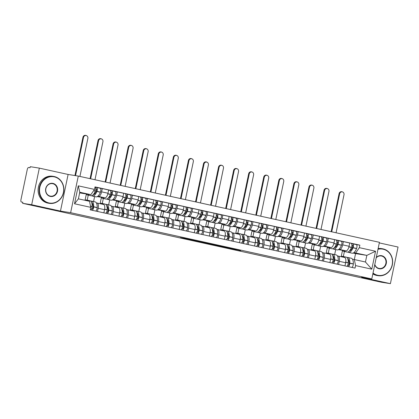 <?xml version="1.0" encoding="UTF-8"?>
<svg xmlns="http://www.w3.org/2000/svg" width="419" height="419" viewBox="0 0 419 419"><rect width="100%" height="100%" fill="white"/><g stroke="black" fill="none" stroke-linecap="round" stroke-linejoin="round"><path stroke-width="0.63" d="M200.298 241.548L188.477 238.956L180.322 237.667L191.97 240.228L189.388 239.511L200.298 241.548M240.616 250.593L231.188 248.352L223.028 247.063L236.211 249.954L225.563 247.556L240.653 250.41M60.462 211.076L68.114 174.456L39.334 168.124L31.682 204.75L60.462 211.076L70.633 212.69L371.784 278.939L361.618 277.326L390.398 283.658L381.327 282.217L22.605 203.309L22.83 202.241L21.395 202.01A2.184 0.922 -77.6 0 0 21.416 202.016M31.682 204.75L22.605 203.309M214.785 244.743L201.701 241.868L193.547 240.579L206.729 243.465L214.79 244.727M217.838 245.387L229.628 248.001L221.473 246.712L208.185 243.806L217.838 245.387M39.334 168.124L30.257 166.683L30.037 167.752L28.623 167.527A2.184 0.922 -77.6 0 0 27.261 169.517L20.95 199.737A2.184 0.922 -77.6 0 0 21.395 202.01M68.114 174.456L78.28 176.069L379.436 242.313L371.784 278.939M390.398 283.658L398.05 247.032L379.31 242.91M96.37 202.922L97.103 203.037A5.018 2.121 102.4 0 1 97.156 203.047A5.018 2.121 102.4 0 1 98.177 208.285L97.512 211.459M88.252 195.139L87.204 200.156M97.271 196.616L104.86 197.82A5.018 2.121 -77.6 0 0 107.987 193.243L101.613 191.839A5.018 2.121 102.4 0 1 98.486 196.417L97.747 196.302M101.613 191.839L102.294 188.581L100.188 188.246M103.886 212.857L104.551 209.683A5.018 2.121 -77.6 0 0 103.53 204.451A5.018 2.121 -77.6 0 0 103.477 204.441L97.208 203.063M107.987 193.243L108.668 189.985L102.294 188.581M93.578 201.555L94.626 196.542M111.438 206.237L112.172 206.352A5.018 2.121 102.4 0 1 112.224 206.363A5.018 2.121 102.4 0 1 113.245 211.6L112.58 214.774M103.315 198.454L102.267 203.466M115.256 191.562L117.357 191.897L116.681 195.154A5.018 2.121 102.4 0 1 113.554 199.732L112.816 199.617M118.954 216.173L119.619 212.999A5.018 2.121 -77.6 0 0 118.598 207.766A5.018 2.121 -77.6 0 0 118.546 207.756L112.276 206.378M112.339 199.931L119.928 201.136A5.018 2.121 -77.6 0 0 123.055 196.558L123.736 193.3L117.357 191.897M108.641 204.87L109.689 199.858M126.507 209.552L127.24 209.668A5.018 2.121 102.4 0 1 127.292 209.678A5.018 2.121 102.4 0 1 128.308 214.91L127.648 218.084M118.383 201.769L117.336 206.782M130.319 194.877L132.425 195.212L131.744 198.47A5.018 2.121 102.4 0 1 128.623 203.047L127.884 202.932M134.022 219.488L134.688 216.314A5.018 2.121 -77.6 0 0 133.666 211.082A5.018 2.121 -77.6 0 0 133.614 211.071L127.345 209.689M127.407 203.246L134.997 204.451A5.018 2.121 -77.6 0 0 138.118 199.868L138.799 196.616L132.425 195.212M123.71 208.185L124.757 203.173M141.575 212.868L142.308 212.983A5.018 2.121 102.4 0 1 142.36 212.993A5.018 2.121 102.4 0 1 143.377 218.226L142.717 221.4M133.452 205.085L132.404 210.097M145.388 198.192L147.493 198.527L146.812 201.785A5.018 2.121 102.4 0 1 143.691 206.363L142.952 206.242M149.091 222.803L149.751 219.629A5.018 2.121 -77.6 0 0 148.735 214.392A5.018 2.121 -77.6 0 0 148.682 214.387L142.413 213.004M142.47 206.562L150.065 207.766A5.018 2.121 -77.6 0 0 153.186 203.184L153.867 199.926L147.493 198.527M138.778 211.501L139.826 206.488M156.638 216.178L157.376 216.298A5.018 2.121 102.4 0 1 157.429 216.309A5.018 2.121 102.4 0 1 158.445 221.541L157.78 224.715M148.52 208.4L147.472 213.412M160.456 201.508L162.562 201.843L161.881 205.095A5.018 2.121 102.4 0 1 158.759 209.678L158.021 209.558M164.159 226.119L164.819 222.945A5.018 2.121 -77.6 0 0 163.803 217.707A5.018 2.121 -77.6 0 0 163.75 217.697L157.476 216.319M157.539 209.872L165.133 211.076A5.018 2.121 -77.6 0 0 168.255 206.499L168.936 203.241L162.562 201.843M153.846 214.816L154.894 209.799M171.706 219.493L172.439 219.614A5.018 2.121 102.4 0 1 172.492 219.619A5.018 2.121 102.4 0 1 173.513 224.856L172.848 228.03M163.588 211.715L162.541 216.728M175.524 204.823L177.63 205.153L176.949 208.411A5.018 2.121 102.4 0 1 173.822 212.988L173.084 212.873M179.222 229.434L179.887 226.26A5.018 2.121 -77.6 0 0 178.866 221.023A5.018 2.121 -77.6 0 0 178.813 221.012L172.544 219.635M172.607 213.187L180.201 214.392A5.018 2.121 -77.6 0 0 183.323 209.814L184.004 206.557L177.63 205.153M168.915 218.131L169.962 213.114M186.774 222.808L187.508 222.924A5.018 2.121 102.4 0 1 187.56 222.934A5.018 2.121 102.4 0 1 188.581 228.172L187.916 231.346M178.651 215.026L177.604 220.043M190.593 208.133L192.698 208.468L192.017 211.726A5.018 2.121 102.4 0 1 188.89 216.304L188.152 216.188M194.29 232.744L194.955 229.57A5.018 2.121 -77.6 0 0 193.934 224.338A5.018 2.121 -77.6 0 0 193.882 224.327L187.612 222.95M187.675 216.503L195.264 217.707A5.018 2.121 -77.6 0 0 198.391 213.13L199.072 209.872L192.698 208.468M183.983 221.442L185.03 216.429M201.843 226.124L202.576 226.239A5.018 2.121 102.4 0 1 202.628 226.25A5.018 2.121 102.4 0 1 203.65 231.487L202.985 234.661M193.719 218.341L192.672 223.353M205.661 211.448L207.761 211.784L207.08 215.041A5.018 2.121 102.4 0 1 203.959 219.619L203.22 219.504M209.359 236.059L210.024 232.885A5.018 2.121 -77.6 0 0 209.002 227.653A5.018 2.121 -77.6 0 0 208.95 227.643L202.681 226.265M202.744 219.818L210.333 221.023A5.018 2.121 -77.6 0 0 213.46 216.445L214.135 213.187L207.761 211.784M199.046 224.757L200.093 219.745M216.911 229.439L217.644 229.554A5.018 2.121 102.4 0 1 217.697 229.565A5.018 2.121 102.4 0 1 218.713 234.797L218.053 237.971M208.788 221.656L207.74 226.669M220.724 214.764L222.829 215.099L222.149 218.357A5.018 2.121 102.4 0 1 219.027 222.934L218.289 222.819M224.427 239.375L225.087 236.201A5.018 2.121 -77.6 0 0 224.071 230.969A5.018 2.121 -77.6 0 0 224.018 230.958L217.749 229.575M217.812 223.133L225.401 224.338A5.018 2.121 -77.6 0 0 228.523 219.755L229.203 216.503L222.829 215.099M214.114 228.072L215.162 223.06M231.979 232.755L232.713 232.87A5.018 2.121 102.4 0 1 232.765 232.88A5.018 2.121 102.4 0 1 233.781 238.112L233.121 241.286M223.856 224.972L222.808 229.984M235.792 218.079L237.898 218.414L237.217 221.672A5.018 2.121 102.4 0 1 234.095 226.25L233.357 226.129M239.495 242.69L240.155 239.516A5.018 2.121 -77.6 0 0 239.139 234.279A5.018 2.121 -77.6 0 0 239.087 234.273L232.812 232.891M232.875 226.449L240.469 227.653A5.018 2.121 -77.6 0 0 243.591 223.07L244.272 219.813L237.898 218.414M229.183 231.388L230.23 226.375M247.042 236.065L247.776 236.185A5.018 2.121 102.4 0 1 247.828 236.196A5.018 2.121 102.4 0 1 248.849 241.428L248.184 244.602M238.924 228.287L237.877 233.299M250.861 221.394L252.966 221.73L252.285 224.982A5.018 2.121 102.4 0 1 249.164 229.565L248.42 229.444M254.563 246.005L255.223 242.831A5.018 2.121 -77.6 0 0 254.207 237.594A5.018 2.121 -77.6 0 0 254.155 237.583L247.88 236.206M247.943 229.759L255.538 230.963A5.018 2.121 -77.6 0 0 258.659 226.386L259.34 223.128L252.966 221.73M244.251 234.703L245.298 229.685M262.111 239.38L262.844 239.5A5.018 2.121 102.4 0 1 262.896 239.506A5.018 2.121 102.4 0 1 263.918 244.743L263.252 247.917M253.993 231.602L252.945 236.615M265.929 224.71L268.034 225.04L267.353 228.297A5.018 2.121 102.4 0 1 264.227 232.875L263.488 232.76M269.627 249.321L270.292 246.147A5.018 2.121 -77.6 0 0 269.27 240.909A5.018 2.121 -77.6 0 0 269.218 240.899L262.949 239.521M263.012 233.074L270.601 234.279A5.018 2.121 -77.6 0 0 273.727 229.701L274.408 226.443L268.034 225.04M259.319 238.018L260.367 233.001M277.179 242.695L277.912 242.811A5.018 2.121 102.4 0 1 277.965 242.821A5.018 2.121 102.4 0 1 278.986 248.058L278.321 251.232M269.056 234.912L268.008 239.93M280.997 228.02L283.097 228.355L282.422 231.613A5.018 2.121 102.4 0 1 279.295 236.19L278.556 236.075M284.695 252.631L285.36 249.457A5.018 2.121 -77.6 0 0 284.339 244.225A5.018 2.121 -77.6 0 0 284.286 244.214L278.017 242.837M278.08 236.389L285.669 237.594A5.018 2.121 -77.6 0 0 288.796 233.016L289.477 229.759L283.097 228.355M274.387 241.328L275.43 236.316M292.247 246.011L292.981 246.126A5.018 2.121 102.4 0 1 293.033 246.136A5.018 2.121 102.4 0 1 294.049 251.374L293.389 254.548M284.124 238.228L283.076 243.24M291.786 239.914A8.291 3.504 -77.6 0 0 291.87 239.935A8.291 3.504 -77.6 0 0 291.959 239.951A8.291 3.504 -77.6 0 0 296.259 235.316L296.312 235.179A2.755 1.163 -77.6 0 0 296.039 231.33L298.166 231.67L297.485 234.928A5.018 2.121 102.4 0 1 294.363 239.506L293.625 239.39M299.763 255.946L300.428 252.772A5.018 2.121 -77.6 0 0 299.407 247.54A5.018 2.121 -77.6 0 0 299.355 247.529L293.085 246.152M293.148 239.705L300.737 240.909A5.018 2.121 -77.6 0 0 303.859 236.332L304.54 233.074L298.166 231.67M289.45 244.644L290.498 239.631M307.316 249.326L308.049 249.441A5.018 2.121 102.4 0 1 308.101 249.452A5.018 2.121 102.4 0 1 309.117 254.684L308.457 257.858M299.192 241.543L298.145 246.555M311.128 234.65L313.234 234.986L312.553 238.243A5.018 2.121 102.4 0 1 309.432 242.821L308.693 242.706M314.831 259.261L315.491 256.088A5.018 2.121 -77.6 0 0 314.475 250.855A5.018 2.121 -77.6 0 0 314.423 250.845L308.154 249.462M308.211 243.02L315.806 244.225A5.018 2.121 -77.6 0 0 318.927 239.642L319.608 236.389L313.234 234.986M304.519 247.959L305.566 242.947M322.379 252.641L323.117 252.757A5.018 2.121 102.4 0 1 323.169 252.767A5.018 2.121 102.4 0 1 324.186 257.999L323.526 261.173M314.26 244.858L313.213 249.871M326.197 237.966L328.302 238.301L327.621 241.559A5.018 2.121 102.4 0 1 324.5 246.136L323.761 246.016M329.9 262.577L330.56 259.403A5.018 2.121 -77.6 0 0 329.544 254.165A5.018 2.121 -77.6 0 0 329.491 254.16L323.217 252.777M323.279 246.335L330.874 247.54A5.018 2.121 -77.6 0 0 333.995 242.957L334.676 239.699L328.302 238.301M319.587 251.274L320.635 246.262M337.447 255.951L338.18 256.072A5.018 2.121 102.4 0 1 338.233 256.082A5.018 2.121 102.4 0 1 339.254 261.315L338.589 264.489M329.329 248.174L328.281 253.186M341.265 241.281L343.371 241.616L342.69 244.869A5.018 2.121 102.4 0 1 339.563 249.452L338.824 249.331M344.963 265.892L345.628 262.718A5.018 2.121 -77.6 0 0 344.607 257.481A5.018 2.121 -77.6 0 0 344.554 257.47L338.285 256.093M338.348 249.645L345.942 250.85A5.018 2.121 -77.6 0 0 349.064 246.272L349.745 243.015L343.371 241.616M334.655 254.59L335.703 249.572M79.647 192.897L90.892 194.678L79.783 192.237L78.4 198.857L89.509 201.298L90.74 207.342L90.216 209.851L355.055 268.108L355.579 265.599L354.343 259.56L365.452 262.001L366.835 255.381L353.893 252.647M90.74 207.342L74.514 203.775L78.264 185.837L94.49 189.404L90.892 194.678M355.726 252.94L359.324 247.66L359.848 245.152L95.013 186.895L94.49 189.404M359.324 247.66L375.55 251.232L371.805 269.171L355.579 265.599M70.633 212.69L78.28 176.069M354.327 259.555L355.574 253.595L366.835 255.381L375.55 251.232M352.515 259.267L354.343 259.56M355.574 253.595L353.191 253.071M344.392 251.489L343.344 256.501M356.333 244.596L359.848 245.152M74.514 203.775L78.4 198.857M78.264 185.837L79.783 192.237M365.452 262.001L371.805 269.171M203.514 242.276L195.395 240.951L206.488 243.02L203.524 242.24M221.447 246.293L214.402 244.874L221.447 246.293M95.783 188.765L96.318 188.849A1.336 0.566 102.4 0 1 96.333 188.854A1.336 0.566 102.4 0 1 96.464 190.718L96.412 190.86A6.872 2.907 102.4 0 1 93.207 194.704M95.914 196.825A8.291 3.504 -77.6 0 0 95.998 196.846A8.291 3.504 -77.6 0 0 96.082 196.862A8.291 3.504 -77.6 0 0 100.382 192.232L100.434 192.091A2.755 1.163 -77.6 0 0 100.162 188.241A2.755 1.163 -77.6 0 0 100.136 188.236L96.669 187.476M91.745 195.689A8.291 3.504 -77.6 0 0 92.473 196.071A8.291 3.504 -77.6 0 0 92.557 196.087A8.291 3.504 -77.6 0 0 96.857 191.457L96.909 191.315A2.755 1.163 -77.6 0 0 96.637 187.466A2.755 1.163 -77.6 0 0 96.611 187.461L95.343 187.262M95.092 187.125L95.066 187.12A2.755 1.163 102.4 0 1 95.092 187.125A2.755 1.163 102.4 0 1 95.364 190.975L95.312 191.116A8.291 3.504 102.4 0 1 91.012 195.746A8.291 3.504 102.4 0 1 90.928 195.731A8.291 3.504 102.4 0 1 90.839 195.71M86.152 193.929A8.291 3.504 -77.6 0 0 87.403 194.955A8.291 3.504 -77.6 0 0 87.487 194.971A8.291 3.504 -77.6 0 0 89.158 194.406M79.924 176.425L87.88 138.338A2.456 2.226 99 0 0 83.533 137.385L82.941 137.291A2.456 2.226 -81 0 1 85.497 135.342L86.089 135.437M87.691 200.9A8.291 3.504 -77.6 0 0 86.523 200.004L90.048 200.78A8.291 3.504 102.4 0 1 92.112 206.42L92.107 206.567A2.755 1.163 102.4 0 1 90.724 209.961M86.523 200.004A8.291 3.504 -77.6 0 0 85.088 200.329M92.269 210.301A2.755 1.163 -77.6 0 0 93.652 206.907L93.662 206.761A8.291 3.504 -77.6 0 0 91.593 201.12A8.291 3.504 -77.6 0 0 90.776 201.162M95.794 211.076A2.755 1.163 -77.6 0 0 97.182 207.683L97.187 207.536A8.291 3.504 -77.6 0 0 95.123 201.895L91.593 201.12M85.047 200.319L86.324 194.191M91.688 202.67A6.872 2.907 102.4 0 1 93.002 207.18L92.997 207.326A1.336 0.566 102.4 0 1 92.101 209.034L91.52 208.94M92.112 205.205A6.872 2.907 102.4 0 1 92.735 204.346M94.862 193.62A6.872 2.907 102.4 0 1 94.684 192.777L94.563 192.75M95.778 188.979L96.58 189.105M75.54 175.634L83.533 137.385M82.941 137.291L74.949 175.54M110.852 192.08L111.386 192.164A1.336 0.566 102.4 0 1 111.402 192.169A1.336 0.566 102.4 0 1 111.533 194.034L111.48 194.175A6.872 2.907 102.4 0 1 108.27 198.019M110.977 200.141A8.291 3.504 -77.6 0 0 111.066 200.162A8.291 3.504 -77.6 0 0 111.15 200.177A8.291 3.504 -77.6 0 0 115.45 195.542L115.503 195.406A2.755 1.163 -77.6 0 0 115.23 191.556A2.755 1.163 -77.6 0 0 115.204 191.551L111.732 190.786M106.814 199.004A8.291 3.504 -77.6 0 0 107.542 199.386A8.291 3.504 -77.6 0 0 107.625 199.402A8.291 3.504 -77.6 0 0 111.925 194.767L111.978 194.631A2.755 1.163 -77.6 0 0 111.705 190.781A2.755 1.163 -77.6 0 0 111.674 190.776L110.412 190.577M108.641 190.111L110.129 190.436A2.755 1.163 102.4 0 1 110.16 190.441A2.755 1.163 102.4 0 1 110.433 194.29L110.38 194.426A8.291 3.504 102.4 0 1 106.08 199.062A8.291 3.504 102.4 0 1 105.991 199.046A8.291 3.504 102.4 0 1 105.907 199.025M101.22 197.244A8.291 3.504 -77.6 0 0 102.466 198.271A8.291 3.504 -77.6 0 0 102.555 198.287A8.291 3.504 -77.6 0 0 104.226 197.721M94.987 179.741L102.948 141.653A2.456 2.226 99 0 0 98.601 140.7L98.009 140.606A2.456 2.226 -81 0 1 100.565 138.658L101.157 138.752M102.807 204.294A8.291 3.504 -77.6 0 0 101.592 203.32L105.117 204.095A8.291 3.504 102.4 0 1 107.18 209.736L107.175 209.882A2.755 1.163 102.4 0 1 105.787 213.276M101.592 203.32A8.291 3.504 -77.6 0 0 100.078 203.692M107.332 213.617A2.755 1.163 -77.6 0 0 108.72 210.223L108.725 210.076A8.291 3.504 -77.6 0 0 106.662 204.435A8.291 3.504 -77.6 0 0 105.845 204.472M110.862 214.392A2.755 1.163 -77.6 0 0 112.245 210.998L112.25 210.851A8.291 3.504 -77.6 0 0 110.187 205.21L106.662 204.435M100.104 203.676L101.393 197.506M106.756 205.98A6.872 2.907 102.4 0 1 108.071 210.495L108.065 210.642A1.336 0.566 102.4 0 1 107.17 212.344L106.588 212.255M107.18 208.521A6.872 2.907 102.4 0 1 107.803 207.662M109.925 196.935A6.872 2.907 102.4 0 1 109.752 196.092L109.631 196.066M110.846 192.295L111.648 192.421M90.645 178.787L98.601 140.7M98.009 140.606L90.059 178.656M125.915 195.395L126.454 195.479A1.336 0.566 102.4 0 1 126.47 195.479A1.336 0.566 102.4 0 1 126.601 197.349L126.548 197.485A6.872 2.907 102.4 0 1 123.338 201.335M126.046 203.451A8.291 3.504 -77.6 0 0 126.129 203.472A8.291 3.504 -77.6 0 0 126.219 203.493A8.291 3.504 -77.6 0 0 130.519 198.857L130.571 198.721A2.755 1.163 -77.6 0 0 130.299 194.872A2.755 1.163 -77.6 0 0 130.267 194.866L126.8 194.102M121.882 202.319A8.291 3.504 -77.6 0 0 122.605 202.696A8.291 3.504 -77.6 0 0 122.694 202.717A8.291 3.504 -77.6 0 0 126.994 198.082L127.046 197.946A2.755 1.163 -77.6 0 0 126.774 194.097A2.755 1.163 -77.6 0 0 126.742 194.091L125.475 193.892M125.229 193.756L125.197 193.751A2.755 1.163 102.4 0 1 125.229 193.756A2.755 1.163 102.4 0 1 125.501 197.606L125.449 197.742A8.291 3.504 102.4 0 1 121.149 202.377A8.291 3.504 102.4 0 1 121.06 202.356A8.291 3.504 102.4 0 1 120.976 202.335M116.288 200.56A8.291 3.504 -77.6 0 0 117.535 201.581A8.291 3.504 -77.6 0 0 117.624 201.602A8.291 3.504 -77.6 0 0 119.295 201.036M110.056 183.056L118.017 144.969A2.456 2.226 99 0 0 113.669 144.016L113.072 143.921A2.456 2.226 -81 0 1 115.634 141.973L116.225 142.067M117.875 207.604A8.291 3.504 -77.6 0 0 116.66 206.635L120.185 207.41A8.291 3.504 102.4 0 1 122.248 213.046L122.243 213.192A2.755 1.163 102.4 0 1 120.855 216.592M116.66 206.635A8.291 3.504 -77.6 0 0 115.146 207.007M122.4 216.932A2.755 1.163 -77.6 0 0 123.788 213.533L123.794 213.386A8.291 3.504 -77.6 0 0 121.73 207.751A8.291 3.504 -77.6 0 0 120.913 207.787M125.925 217.707A2.755 1.163 -77.6 0 0 127.313 214.308L127.318 214.161A8.291 3.504 -77.6 0 0 125.255 208.526L121.73 207.751M115.173 206.991L116.461 200.821M121.824 209.296A6.872 2.907 102.4 0 1 123.139 213.81L123.128 213.957A1.336 0.566 102.4 0 1 122.238 215.659L121.657 215.57M122.248 211.836A6.872 2.907 102.4 0 1 122.867 210.977M124.993 200.245A6.872 2.907 102.4 0 1 124.82 199.407L124.7 199.381M125.915 195.61L126.711 195.736M105.708 182.103L113.669 144.016M113.072 143.921L105.127 181.972M140.983 198.711L141.522 198.795A1.336 0.566 102.4 0 1 141.533 198.795A1.336 0.566 102.4 0 1 141.669 200.664L141.612 200.801A6.872 2.907 102.4 0 1 138.406 204.645M141.114 206.766A8.291 3.504 -77.6 0 0 141.198 206.787A8.291 3.504 -77.6 0 0 141.287 206.803A8.291 3.504 -77.6 0 0 145.587 202.173L145.639 202.037A2.755 1.163 -77.6 0 0 145.367 198.187A2.755 1.163 -77.6 0 0 145.335 198.182L141.868 197.417M136.945 205.635A8.291 3.504 -77.6 0 0 137.673 206.012A8.291 3.504 -77.6 0 0 137.762 206.028A8.291 3.504 -77.6 0 0 142.057 201.398L142.114 201.261A2.755 1.163 -77.6 0 0 141.842 197.412A2.755 1.163 -77.6 0 0 141.811 197.407L140.543 197.202M140.297 197.071L140.265 197.066A2.755 1.163 102.4 0 1 140.297 197.071A2.755 1.163 102.4 0 1 140.569 200.921L140.512 201.057A8.291 3.504 102.4 0 1 136.217 205.687A8.291 3.504 102.4 0 1 136.128 205.671A8.291 3.504 102.4 0 1 136.044 205.65M131.351 203.87A8.291 3.504 -77.6 0 0 132.603 204.896A8.291 3.504 -77.6 0 0 132.687 204.912A8.291 3.504 -77.6 0 0 134.363 204.346M125.124 186.371L133.08 148.284A2.456 2.226 99 0 0 128.733 147.326L128.141 147.231A2.456 2.226 -81 0 1 130.702 145.288L131.294 145.383M132.943 210.919A8.291 3.504 -77.6 0 0 131.728 209.95L135.253 210.726A8.291 3.504 102.4 0 1 137.317 216.361L137.312 216.508A2.755 1.163 102.4 0 1 135.924 219.907M131.728 209.95A8.291 3.504 -77.6 0 0 130.215 210.322M137.469 220.247A2.755 1.163 -77.6 0 0 138.857 216.848L138.862 216.702A8.291 3.504 -77.6 0 0 136.798 211.066A8.291 3.504 -77.6 0 0 135.981 211.103M140.994 221.023A2.755 1.163 -77.6 0 0 142.381 217.623L142.387 217.477A8.291 3.504 -77.6 0 0 140.323 211.841L136.798 211.066M130.236 210.307L131.529 204.132M136.893 212.611A6.872 2.907 102.4 0 1 138.202 217.126L138.197 217.272A1.336 0.566 102.4 0 1 137.306 218.975L136.725 218.88M137.317 215.146A6.872 2.907 102.4 0 1 137.935 214.292M140.061 203.561A6.872 2.907 102.4 0 1 139.883 202.723L139.768 202.696M140.983 198.925L141.779 199.051M120.777 185.413L128.733 147.326M128.141 147.231L120.19 185.287M156.051 202.021L156.591 202.11A1.336 0.566 102.4 0 1 156.601 202.11A1.336 0.566 102.4 0 1 156.737 203.98L156.68 204.116A6.872 2.907 102.4 0 1 153.474 207.96M156.182 210.081A8.291 3.504 -77.6 0 0 156.266 210.102A8.291 3.504 -77.6 0 0 156.355 210.118A8.291 3.504 -77.6 0 0 160.65 205.488L160.707 205.347A2.755 1.163 -77.6 0 0 160.435 201.502A2.755 1.163 -77.6 0 0 160.404 201.497L156.936 200.732M152.013 208.95A8.291 3.504 -77.6 0 0 152.741 209.327A8.291 3.504 -77.6 0 0 152.825 209.343A8.291 3.504 -77.6 0 0 157.125 204.713L157.183 204.572A2.755 1.163 -77.6 0 0 156.905 200.727A2.755 1.163 -77.6 0 0 156.879 200.722L155.611 200.518M155.36 200.387L155.334 200.382A2.755 1.163 102.4 0 1 155.36 200.387A2.755 1.163 102.4 0 1 155.632 204.231L155.58 204.372A8.291 3.504 102.4 0 1 151.28 209.002A8.291 3.504 102.4 0 1 151.196 208.987A8.291 3.504 102.4 0 1 151.112 208.966M146.42 207.185A8.291 3.504 -77.6 0 0 147.671 208.212A8.291 3.504 -77.6 0 0 147.755 208.227A8.291 3.504 -77.6 0 0 149.426 207.662M140.192 189.687L148.148 151.599A2.456 2.226 99 0 0 143.801 150.641L143.209 150.547A2.456 2.226 -81 0 1 145.765 148.604L146.362 148.693M148.012 214.235A8.291 3.504 -77.6 0 0 146.797 213.266L150.321 214.041A8.291 3.504 102.4 0 1 152.385 219.676L152.38 219.823A2.755 1.163 102.4 0 1 150.992 223.222M146.797 213.266A8.291 3.504 -77.6 0 0 145.283 213.638M152.537 223.563A2.755 1.163 -77.6 0 0 153.925 220.164L153.93 220.017A8.291 3.504 -77.6 0 0 151.867 214.376A8.291 3.504 -77.6 0 0 151.044 214.418M156.062 224.338A2.755 1.163 -77.6 0 0 157.45 220.939L157.455 220.792A8.291 3.504 -77.6 0 0 155.391 215.157L151.867 214.376M145.304 213.622L146.592 207.447M151.956 215.926A6.872 2.907 102.4 0 1 153.27 220.436L153.265 220.583A1.336 0.566 102.4 0 1 152.375 222.29L151.793 222.196M152.385 218.461A6.872 2.907 102.4 0 1 153.003 217.608M155.13 206.876A6.872 2.907 102.4 0 1 154.951 206.038L154.836 206.012M156.046 202.241L156.847 202.367M135.845 188.728L143.801 150.641M143.209 150.547L135.258 188.602M171.12 205.336L171.654 205.42A1.336 0.566 102.4 0 1 171.67 205.425A1.336 0.566 102.4 0 1 171.8 207.29L171.748 207.431A6.872 2.907 102.4 0 1 168.543 211.276M171.251 213.397A8.291 3.504 -77.6 0 0 171.334 213.418A8.291 3.504 -77.6 0 0 171.418 213.433A8.291 3.504 -77.6 0 0 175.718 208.803L175.771 208.662A2.755 1.163 -77.6 0 0 175.498 204.818A2.755 1.163 -77.6 0 0 175.472 204.807L172.005 204.048M167.081 212.265A8.291 3.504 -77.6 0 0 167.81 212.643A8.291 3.504 -77.6 0 0 167.893 212.658A8.291 3.504 -77.6 0 0 172.193 208.028L172.246 207.887A2.755 1.163 -77.6 0 0 171.973 204.037A2.755 1.163 -77.6 0 0 171.947 204.032L170.68 203.833M170.428 203.702L170.402 203.697A2.755 1.163 102.4 0 1 170.428 203.702A2.755 1.163 102.4 0 1 170.701 207.546L170.648 207.688A8.291 3.504 102.4 0 1 166.348 212.318A8.291 3.504 102.4 0 1 166.264 212.302A8.291 3.504 102.4 0 1 166.181 212.281M161.488 210.5A8.291 3.504 -77.6 0 0 162.74 211.527A8.291 3.504 -77.6 0 0 162.823 211.543A8.291 3.504 -77.6 0 0 164.494 210.977M155.26 193.002L163.216 154.915A2.456 2.226 99 0 0 158.869 153.956L158.277 153.862A2.456 2.226 -81 0 1 160.833 151.914L161.425 152.008M163.08 217.55A8.291 3.504 -77.6 0 0 161.86 216.576L165.39 217.351A8.291 3.504 102.4 0 1 167.453 222.992L167.443 223.138A2.755 1.163 102.4 0 1 166.06 226.538M161.86 216.576A8.291 3.504 -77.6 0 0 160.351 216.948M167.605 226.878A2.755 1.163 -77.6 0 0 168.993 223.479L168.998 223.332A8.291 3.504 -77.6 0 0 166.935 217.691A8.291 3.504 -77.6 0 0 166.113 217.733M171.13 227.653A2.755 1.163 -77.6 0 0 172.518 224.254L172.523 224.107A8.291 3.504 -77.6 0 0 170.46 218.467L166.935 217.691M160.372 216.932L161.661 210.762M167.024 219.242A6.872 2.907 102.4 0 1 168.338 223.751L168.333 223.898A1.336 0.566 102.4 0 1 167.438 225.605L166.862 225.511M167.448 221.777A6.872 2.907 102.4 0 1 168.071 220.918M170.198 210.191A6.872 2.907 102.4 0 1 170.02 209.348L169.905 209.327M171.114 205.551L171.916 205.682M150.913 192.043L158.869 153.956M158.277 153.862L150.327 191.912M48.897 202.937A13.314 12.062 99 0 0 63.4 192.499A13.314 12.062 99 0 0 54.339 176.881A13.314 12.062 99 0 0 39.831 187.314A13.314 12.062 99 0 0 48.897 202.937M54.266 176.54A13.638 12.361 -81 0 1 63.625 192.185A13.638 12.361 -81 0 1 49.342 203.356A13.638 12.361 -81 0 1 48.693 203.236A13.638 12.361 -81 0 1 39.334 187.592A13.638 12.361 -81 0 1 53.616 176.415A13.638 12.361 -81 0 1 54.266 176.54M50.254 196.422A6.657 6.028 -81 0 1 45.723 188.613A6.657 6.028 -81 0 1 52.977 183.396A6.657 6.028 -81 0 1 57.508 191.205A6.657 6.028 -81 0 1 50.254 196.422M52.773 183.695A6.327 5.735 99 0 0 52.469 183.637A6.327 5.735 99 0 0 45.844 188.822A6.327 5.735 99 0 0 50.186 196.082A6.327 5.735 99 0 0 50.49 196.139A6.327 5.735 99 0 0 57.115 190.954A6.327 5.735 99 0 0 52.773 183.695M49.342 203.356L48.337 203.199A13.638 12.361 -81 0 1 47.687 203.074A13.638 12.361 -81 0 1 38.333 187.429A13.638 12.361 -81 0 1 52.616 176.258L53.616 176.415M373.025 273.005A13.314 12.062 99 0 0 377.671 275.257A13.314 12.062 99 0 0 392.179 264.824A13.314 12.062 99 0 0 383.113 249.205A13.314 12.062 99 0 0 377.975 249.305M378.058 248.896A13.638 12.361 -81 0 1 382.395 248.739A13.638 12.361 -81 0 1 383.045 248.865A13.638 12.361 -81 0 1 392.399 264.509A13.638 12.361 -81 0 1 378.121 275.681A13.638 12.361 -81 0 1 377.467 275.555A13.638 12.361 -81 0 1 372.936 273.429M376.257 257.528A6.657 6.028 -81 0 1 381.756 255.716A6.657 6.028 -81 0 1 386.287 263.53A6.657 6.028 -81 0 1 379.033 268.747A6.657 6.028 -81 0 1 374.743 264.782M374.816 264.431A6.327 5.735 99 0 0 378.965 268.401A6.327 5.735 99 0 0 379.263 268.459A6.327 5.735 99 0 0 385.894 263.273A6.327 5.735 99 0 0 381.552 256.014A6.327 5.735 99 0 0 381.248 255.962A6.327 5.735 99 0 0 376.178 257.894M378.121 275.681L377.116 275.524A13.638 12.361 -81 0 1 376.466 275.398A13.638 12.361 -81 0 1 372.837 273.9M378.137 248.54A13.638 12.361 -81 0 1 381.39 248.582L382.395 248.739M186.188 208.652L186.722 208.735A1.336 0.566 102.4 0 1 186.738 208.741A1.336 0.566 102.4 0 1 186.869 210.605L186.816 210.747A6.872 2.907 102.4 0 1 183.611 214.591M186.314 216.712A8.291 3.504 -77.6 0 0 186.403 216.733A8.291 3.504 -77.6 0 0 186.486 216.749A8.291 3.504 -77.6 0 0 190.786 212.119L190.839 211.977A2.755 1.163 -77.6 0 0 190.566 208.128A2.755 1.163 -77.6 0 0 190.54 208.123L187.068 207.363M182.15 215.576A8.291 3.504 -77.6 0 0 182.878 215.958A8.291 3.504 -77.6 0 0 182.962 215.974A8.291 3.504 -77.6 0 0 187.262 211.344L187.314 211.202A2.755 1.163 -77.6 0 0 187.042 207.353A2.755 1.163 -77.6 0 0 187.015 207.347L185.748 207.148M185.497 207.012L185.47 207.007A2.755 1.163 102.4 0 1 185.497 207.012A2.755 1.163 102.4 0 1 185.769 210.862L185.717 211.003A8.291 3.504 102.4 0 1 181.417 215.633A8.291 3.504 102.4 0 1 181.333 215.617A8.291 3.504 102.4 0 1 181.244 215.596M176.556 213.816A8.291 3.504 -77.6 0 0 177.803 214.842A8.291 3.504 -77.6 0 0 177.892 214.858A8.291 3.504 -77.6 0 0 179.562 214.292M170.329 196.312L178.285 158.225A2.456 2.226 99 0 0 173.937 157.272L173.346 157.177A2.456 2.226 -81 0 1 175.901 155.229L176.493 155.323M178.148 220.865A8.291 3.504 -77.6 0 0 176.928 219.891L180.453 220.666A8.291 3.504 102.4 0 1 182.516 226.307L182.511 226.454A2.755 1.163 102.4 0 1 181.123 229.848M176.928 219.891A8.291 3.504 -77.6 0 0 175.414 220.263M182.674 230.188A2.755 1.163 -77.6 0 0 184.056 226.794L184.061 226.648A8.291 3.504 -77.6 0 0 181.998 221.007A8.291 3.504 -77.6 0 0 181.181 221.049M186.198 230.963A2.755 1.163 -77.6 0 0 187.581 227.569L187.592 227.423A8.291 3.504 -77.6 0 0 185.523 221.782L181.998 221.007M175.441 220.247L176.729 214.078M182.092 222.557A6.872 2.907 102.4 0 1 183.407 227.067L183.402 227.213A1.336 0.566 102.4 0 1 182.506 228.921L181.925 228.826M182.516 225.092A6.872 2.907 102.4 0 1 183.14 224.233M185.261 213.507A6.872 2.907 102.4 0 1 185.088 212.663L184.968 212.637M186.183 208.866L186.984 208.992M165.982 195.359L173.937 157.272M173.346 157.177L165.395 195.228M201.251 211.967L201.79 212.051A1.336 0.566 102.4 0 1 201.806 212.056A1.336 0.566 102.4 0 1 201.937 213.92L201.885 214.062A6.872 2.907 102.4 0 1 198.674 217.906M201.382 220.027A8.291 3.504 -77.6 0 0 201.471 220.048A8.291 3.504 -77.6 0 0 201.555 220.064A8.291 3.504 -77.6 0 0 205.855 215.429L205.907 215.293A2.755 1.163 -77.6 0 0 205.635 211.443A2.755 1.163 -77.6 0 0 205.603 211.438L202.136 210.673M197.218 218.891A8.291 3.504 -77.6 0 0 197.941 219.273A8.291 3.504 -77.6 0 0 198.03 219.289A8.291 3.504 -77.6 0 0 202.33 214.654L202.382 214.518A2.755 1.163 -77.6 0 0 202.11 210.668A2.755 1.163 -77.6 0 0 202.078 210.663L200.816 210.464M200.565 210.328L200.533 210.322A2.755 1.163 102.4 0 1 200.565 210.328A2.755 1.163 102.4 0 1 200.837 214.177L200.785 214.313A8.291 3.504 102.4 0 1 196.485 218.948A8.291 3.504 102.4 0 1 196.396 218.933A8.291 3.504 102.4 0 1 196.312 218.912M191.624 217.131A8.291 3.504 -77.6 0 0 192.871 218.158A8.291 3.504 -77.6 0 0 192.96 218.173A8.291 3.504 -77.6 0 0 194.631 217.608M185.392 199.627L193.353 161.54A2.456 2.226 99 0 0 189.006 160.587L188.414 160.493A2.456 2.226 -81 0 1 190.97 158.544L191.562 158.639M193.211 224.181A8.291 3.504 -77.6 0 0 191.996 223.207L195.521 223.982A8.291 3.504 102.4 0 1 197.585 229.622L197.579 229.769A2.755 1.163 102.4 0 1 196.192 233.163M191.996 223.207A8.291 3.504 -77.6 0 0 190.483 223.578M197.737 233.503A2.755 1.163 -77.6 0 0 199.125 230.11L199.13 229.963A8.291 3.504 -77.6 0 0 197.066 224.322A8.291 3.504 -77.6 0 0 196.249 224.359M201.261 234.279A2.755 1.163 -77.6 0 0 202.649 230.885L202.655 230.738A8.291 3.504 -77.6 0 0 200.591 225.097L197.066 224.322M190.509 223.563L191.797 217.393M197.16 225.867A6.872 2.907 102.4 0 1 198.475 230.382L198.47 230.529A1.336 0.566 102.4 0 1 197.574 232.231L196.993 232.142M197.585 228.407A6.872 2.907 102.4 0 1 198.208 227.548M200.329 216.822A6.872 2.907 102.4 0 1 200.156 215.979L200.036 215.953M201.251 212.182L202.052 212.307M181.05 198.674L189.006 160.587M188.414 160.493L180.463 198.543M216.319 215.282L216.859 215.366A1.336 0.566 102.4 0 1 216.869 215.366A1.336 0.566 102.4 0 1 217.005 217.236L216.953 217.372A6.872 2.907 102.4 0 1 213.742 221.222M216.45 223.337A8.291 3.504 -77.6 0 0 216.534 223.358A8.291 3.504 -77.6 0 0 216.623 223.379A8.291 3.504 -77.6 0 0 220.923 218.744L220.975 218.608A2.755 1.163 -77.6 0 0 220.703 214.758A2.755 1.163 -77.6 0 0 220.672 214.753L217.204 213.989M212.286 222.206A8.291 3.504 -77.6 0 0 213.009 222.583A8.291 3.504 -77.6 0 0 213.098 222.604A8.291 3.504 -77.6 0 0 217.398 217.969L217.451 217.833A2.755 1.163 -77.6 0 0 217.178 213.983A2.755 1.163 -77.6 0 0 217.147 213.978L215.879 213.779M215.633 213.643L215.602 213.638A2.755 1.163 102.4 0 1 215.633 213.643A2.755 1.163 102.4 0 1 215.905 217.492L215.853 217.629A8.291 3.504 102.4 0 1 211.553 222.264A8.291 3.504 102.4 0 1 211.464 222.243A8.291 3.504 102.4 0 1 211.38 222.222M206.693 220.446A8.291 3.504 -77.6 0 0 207.939 221.468A8.291 3.504 -77.6 0 0 208.028 221.489A8.291 3.504 -77.6 0 0 209.699 220.923M200.46 202.943L208.416 164.856A2.456 2.226 99 0 0 204.074 163.897L203.477 163.808A2.456 2.226 -81 0 1 206.038 161.86L206.63 161.954M208.28 227.491A8.291 3.504 -77.6 0 0 207.065 226.522L210.589 227.297A8.291 3.504 102.4 0 1 212.653 232.933L212.648 233.079A2.755 1.163 102.4 0 1 211.26 236.478M207.065 226.522A8.291 3.504 -77.6 0 0 205.551 226.894M212.805 236.819A2.755 1.163 -77.6 0 0 214.193 233.42L214.198 233.273A8.291 3.504 -77.6 0 0 212.134 227.637A8.291 3.504 -77.6 0 0 211.317 227.674M216.33 237.594A2.755 1.163 -77.6 0 0 217.718 234.195L217.723 234.048A8.291 3.504 -77.6 0 0 215.659 228.413L212.134 227.637M205.572 226.878L206.866 220.708M212.229 229.183A6.872 2.907 102.4 0 1 213.538 233.697L213.533 233.844A1.336 0.566 102.4 0 1 212.643 235.546L212.061 235.457M212.653 231.723A6.872 2.907 102.4 0 1 213.271 230.864M215.397 220.132A6.872 2.907 102.4 0 1 215.219 219.294L215.104 219.268M216.319 215.497L217.115 215.623M196.113 201.989L204.074 163.897M203.477 163.808L195.532 201.858M231.388 218.598L231.927 218.681A1.336 0.566 102.4 0 1 231.937 218.681A1.336 0.566 102.4 0 1 232.074 220.551L232.016 220.687A6.872 2.907 102.4 0 1 228.811 224.532M231.518 226.653A8.291 3.504 -77.6 0 0 231.602 226.674A8.291 3.504 -77.6 0 0 231.691 226.689A8.291 3.504 -77.6 0 0 235.986 222.06L236.044 221.923A2.755 1.163 -77.6 0 0 235.771 218.074A2.755 1.163 -77.6 0 0 235.74 218.069L232.273 217.304M227.349 225.522A8.291 3.504 -77.6 0 0 228.077 225.899A8.291 3.504 -77.6 0 0 228.166 225.914A8.291 3.504 -77.6 0 0 232.461 221.284L232.519 221.148A2.755 1.163 -77.6 0 0 232.241 217.299A2.755 1.163 -77.6 0 0 232.215 217.293L230.948 217.089M230.696 216.958L230.67 216.953A2.755 1.163 102.4 0 1 230.696 216.958A2.755 1.163 102.4 0 1 230.974 220.808L230.916 220.944A8.291 3.504 102.4 0 1 226.616 225.574A8.291 3.504 102.4 0 1 226.532 225.558A8.291 3.504 102.4 0 1 226.449 225.537M221.756 223.756A8.291 3.504 -77.6 0 0 223.008 224.783A8.291 3.504 -77.6 0 0 223.091 224.799A8.291 3.504 -77.6 0 0 224.767 224.233M215.528 206.258L223.484 168.171A2.456 2.226 99 0 0 219.137 167.212L218.545 167.118A2.456 2.226 -81 0 1 221.106 165.175L221.698 165.269M223.348 230.806A8.291 3.504 -77.6 0 0 222.133 229.837L225.658 230.612A8.291 3.504 102.4 0 1 227.721 236.248L227.716 236.395A2.755 1.163 102.4 0 1 226.328 239.794M222.133 229.837A8.291 3.504 -77.6 0 0 220.619 230.209M227.873 240.134A2.755 1.163 -77.6 0 0 229.261 236.735L229.266 236.588A8.291 3.504 -77.6 0 0 227.203 230.953A8.291 3.504 -77.6 0 0 226.386 230.989M231.398 240.909A2.755 1.163 -77.6 0 0 232.786 237.51L232.791 237.364A8.291 3.504 -77.6 0 0 230.728 231.728L227.203 230.953M220.64 230.193L221.929 224.018M227.292 232.498A6.872 2.907 102.4 0 1 228.606 237.013L228.601 237.159A1.336 0.566 102.4 0 1 227.711 238.861L227.129 238.767M227.721 235.033A6.872 2.907 102.4 0 1 228.339 234.179M230.466 223.447A6.872 2.907 102.4 0 1 230.288 222.609L230.172 222.583M231.388 218.812L232.184 218.938M211.181 205.3L219.137 167.212M218.545 167.118L210.595 205.174M246.456 221.908L246.99 221.997A1.336 0.566 102.4 0 1 247.006 221.997A1.336 0.566 102.4 0 1 247.137 223.866L247.084 224.003A6.872 2.907 102.4 0 1 243.879 227.847M246.587 229.968A8.291 3.504 -77.6 0 0 246.671 229.989A8.291 3.504 -77.6 0 0 246.754 230.005A8.291 3.504 -77.6 0 0 251.054 225.375L251.112 225.233A2.755 1.163 -77.6 0 0 250.834 221.389A2.755 1.163 -77.6 0 0 250.808 221.384L247.341 220.619M242.418 228.837A8.291 3.504 -77.6 0 0 243.146 229.214A8.291 3.504 -77.6 0 0 243.23 229.23A8.291 3.504 -77.6 0 0 247.529 224.6L247.582 224.458A2.755 1.163 -77.6 0 0 247.31 220.614A2.755 1.163 -77.6 0 0 247.283 220.609L246.016 220.404M245.764 220.274L245.738 220.268A2.755 1.163 102.4 0 1 245.764 220.274A2.755 1.163 102.4 0 1 246.037 224.118L245.984 224.259A8.291 3.504 102.4 0 1 241.684 228.889A8.291 3.504 102.4 0 1 241.601 228.874A8.291 3.504 102.4 0 1 241.517 228.853M236.824 227.072A8.291 3.504 -77.6 0 0 238.076 228.098A8.291 3.504 -77.6 0 0 238.16 228.114A8.291 3.504 -77.6 0 0 239.83 227.548M230.597 209.573L238.552 171.486A2.456 2.226 99 0 0 234.205 170.528L233.613 170.433A2.456 2.226 -81 0 1 236.169 168.49L236.766 168.579M238.416 234.121A8.291 3.504 -77.6 0 0 237.196 233.153L240.726 233.928A8.291 3.504 102.4 0 1 242.79 239.563L242.784 239.71A2.755 1.163 102.4 0 1 241.396 243.109M237.196 233.153A8.291 3.504 -77.6 0 0 235.688 233.519M242.941 243.449A2.755 1.163 -77.6 0 0 244.329 240.05L244.335 239.904A8.291 3.504 -77.6 0 0 242.271 234.263A8.291 3.504 -77.6 0 0 241.449 234.305M246.466 244.225A2.755 1.163 -77.6 0 0 247.854 240.825L247.859 240.679A8.291 3.504 -77.6 0 0 245.796 235.043L242.271 234.263M235.708 233.509L236.997 227.334M242.36 235.813A6.872 2.907 102.4 0 1 243.675 240.323L243.669 240.469A1.336 0.566 102.4 0 1 242.779 242.177L242.198 242.082M242.79 238.348A6.872 2.907 102.4 0 1 243.408 237.494M245.534 226.763A6.872 2.907 102.4 0 1 245.356 225.925L245.241 225.899M246.451 222.128L247.252 222.253M226.25 208.615L234.205 170.528M233.613 170.433L225.663 208.489M261.524 225.223L262.058 225.307A1.336 0.566 102.4 0 1 262.074 225.312A1.336 0.566 102.4 0 1 262.205 227.177L262.153 227.318A6.872 2.907 102.4 0 1 258.947 231.162M261.655 233.283A8.291 3.504 -77.6 0 0 261.739 233.304A8.291 3.504 -77.6 0 0 261.823 233.32A8.291 3.504 -77.6 0 0 266.123 228.69L266.175 228.549A2.755 1.163 -77.6 0 0 265.903 224.704A2.755 1.163 -77.6 0 0 265.876 224.694L262.409 223.935M257.486 232.147A8.291 3.504 -77.6 0 0 258.214 232.529A8.291 3.504 -77.6 0 0 258.298 232.545A8.291 3.504 -77.6 0 0 262.598 227.915L262.65 227.774A2.755 1.163 -77.6 0 0 262.378 223.924A2.755 1.163 -77.6 0 0 262.352 223.919L261.084 223.72M260.833 223.589L260.807 223.584A2.755 1.163 102.4 0 1 260.833 223.589A2.755 1.163 102.4 0 1 261.105 227.433L261.053 227.575A8.291 3.504 102.4 0 1 256.753 232.205A8.291 3.504 102.4 0 1 256.669 232.189A8.291 3.504 102.4 0 1 256.58 232.168M251.892 230.387A8.291 3.504 -77.6 0 0 253.144 231.414A8.291 3.504 -77.6 0 0 253.228 231.429A8.291 3.504 -77.6 0 0 254.899 230.864M245.665 212.889L253.621 174.802A2.456 2.226 99 0 0 249.274 173.843L248.682 173.749A2.456 2.226 -81 0 1 251.238 171.8L251.829 171.895M253.485 237.437A8.291 3.504 -77.6 0 0 252.264 236.463L255.789 237.238A8.291 3.504 102.4 0 1 257.853 242.879L257.847 243.025A2.755 1.163 102.4 0 1 256.465 246.424M252.264 236.463A8.291 3.504 -77.6 0 0 250.756 236.835M258.01 246.765A2.755 1.163 -77.6 0 0 259.392 243.366L259.403 243.219A8.291 3.504 -77.6 0 0 257.334 237.578A8.291 3.504 -77.6 0 0 256.517 237.62M261.535 247.54A2.755 1.163 -77.6 0 0 262.923 244.141L262.928 243.994A8.291 3.504 -77.6 0 0 260.864 238.353L257.334 237.578M250.777 236.819L252.065 230.649M257.428 239.129A6.872 2.907 102.4 0 1 258.743 243.638L258.738 243.785A1.336 0.566 102.4 0 1 257.842 245.492L257.261 245.398M257.853 241.663A6.872 2.907 102.4 0 1 258.476 240.805M260.602 230.078A6.872 2.907 102.4 0 1 260.424 229.235L260.304 229.214M261.519 225.438L262.32 225.569M241.318 211.93L249.274 173.843M248.682 173.749L240.731 211.799M276.592 228.538L277.127 228.622A1.336 0.566 102.4 0 1 277.142 228.627A1.336 0.566 102.4 0 1 277.273 230.492L277.221 230.633A6.872 2.907 102.4 0 1 274.01 234.478M276.718 236.599A8.291 3.504 -77.6 0 0 276.807 236.62A8.291 3.504 -77.6 0 0 276.891 236.635A8.291 3.504 -77.6 0 0 281.191 232.006L281.243 231.864A2.755 1.163 -77.6 0 0 280.971 228.015A2.755 1.163 -77.6 0 0 280.945 228.009L277.472 227.25M272.554 235.462A8.291 3.504 -77.6 0 0 273.282 235.845A8.291 3.504 -77.6 0 0 273.366 235.86A8.291 3.504 -77.6 0 0 277.666 231.23L277.718 231.089A2.755 1.163 -77.6 0 0 277.446 227.239A2.755 1.163 -77.6 0 0 277.415 227.234L276.152 227.035M275.901 226.899L275.87 226.894A2.755 1.163 102.4 0 1 275.901 226.899A2.755 1.163 102.4 0 1 276.173 230.749L276.121 230.89A8.291 3.504 102.4 0 1 271.821 235.52A8.291 3.504 102.4 0 1 271.732 235.504A8.291 3.504 102.4 0 1 271.648 235.483M266.961 233.702A8.291 3.504 -77.6 0 0 268.207 234.729A8.291 3.504 -77.6 0 0 268.296 234.745A8.291 3.504 -77.6 0 0 269.967 234.179M260.728 216.199L268.689 178.112A2.456 2.226 99 0 0 264.342 177.158L263.75 177.064A2.456 2.226 -81 0 1 266.306 175.116L266.898 175.21M268.548 240.752A8.291 3.504 -77.6 0 0 267.332 239.778L270.857 240.553A8.291 3.504 102.4 0 1 272.921 246.194L272.916 246.341A2.755 1.163 102.4 0 1 271.528 249.734M267.332 239.778A8.291 3.504 -77.6 0 0 265.819 240.15M273.073 250.075A2.755 1.163 -77.6 0 0 274.461 246.681L274.466 246.534A8.291 3.504 -77.6 0 0 272.402 240.894A8.291 3.504 -77.6 0 0 271.585 240.935M276.603 250.85A2.755 1.163 -77.6 0 0 277.986 247.456L277.991 247.31A8.291 3.504 -77.6 0 0 275.927 241.669L272.402 240.894M265.845 240.134L267.133 233.964M272.497 242.444A6.872 2.907 102.4 0 1 273.811 246.953L273.806 247.1A1.336 0.566 102.4 0 1 272.91 248.802L272.329 248.713M272.921 244.979A6.872 2.907 102.4 0 1 273.544 244.12M275.665 233.393A6.872 2.907 102.4 0 1 275.493 232.55L275.372 232.524M276.587 228.753L277.388 228.879M256.386 215.246L264.342 177.158M263.75 177.064L255.8 215.115M291.655 231.854L292.195 231.937A1.336 0.566 102.4 0 1 292.211 231.943A1.336 0.566 102.4 0 1 292.342 233.807L292.289 233.949A6.872 2.907 102.4 0 1 289.079 237.793M287.623 238.778A8.291 3.504 -77.6 0 0 288.345 239.16A8.291 3.504 -77.6 0 0 288.434 239.176A8.291 3.504 -77.6 0 0 292.734 234.54L292.787 234.404A2.755 1.163 -77.6 0 0 292.514 230.555A2.755 1.163 -77.6 0 0 292.483 230.55L291.215 230.35M290.969 230.214L290.938 230.209A2.755 1.163 102.4 0 1 290.969 230.214A2.755 1.163 102.4 0 1 291.242 234.064L291.189 234.2A8.291 3.504 102.4 0 1 286.889 238.835A8.291 3.504 102.4 0 1 286.8 238.82A8.291 3.504 102.4 0 1 286.716 238.799M282.029 237.018A8.291 3.504 -77.6 0 0 283.275 238.044A8.291 3.504 -77.6 0 0 283.364 238.06A8.291 3.504 -77.6 0 0 285.035 237.494M275.796 219.514L283.757 181.427A2.456 2.226 99 0 0 279.41 180.474L278.813 180.38A2.456 2.226 -81 0 1 281.374 178.431L281.966 178.525M292.514 230.555L296.039 231.33A2.755 1.163 -77.6 0 0 296.008 231.325L292.541 230.56M283.616 244.068A8.291 3.504 -77.6 0 0 282.401 243.093L285.926 243.868A8.291 3.504 102.4 0 1 287.989 249.509L287.984 249.656A2.755 1.163 102.4 0 1 286.596 253.05M282.401 243.093A8.291 3.504 -77.6 0 0 280.887 243.465M288.141 253.39A2.755 1.163 -77.6 0 0 289.529 249.996L289.534 249.85A8.291 3.504 -77.6 0 0 287.471 244.209A8.291 3.504 -77.6 0 0 286.654 244.246M291.666 254.165A2.755 1.163 -77.6 0 0 293.054 250.772L293.059 250.625A8.291 3.504 -77.6 0 0 290.996 244.984L287.471 244.209M280.913 243.449L282.202 237.28M287.565 245.754A6.872 2.907 102.4 0 1 288.88 250.269L288.869 250.415A1.336 0.566 102.4 0 1 287.979 252.118L287.397 252.029M287.989 248.294A6.872 2.907 102.4 0 1 288.607 247.435M290.734 236.709A6.872 2.907 102.4 0 1 290.561 235.866L290.44 235.839M291.655 232.068L292.452 232.194M271.449 218.561L279.41 180.474M278.813 180.38L270.868 218.43M306.724 235.169L307.263 235.253A1.336 0.566 102.4 0 1 307.274 235.253A1.336 0.566 102.4 0 1 307.41 237.123L307.352 237.259A6.872 2.907 102.4 0 1 304.147 241.108M306.855 243.224A8.291 3.504 -77.6 0 0 306.938 243.245A8.291 3.504 -77.6 0 0 307.027 243.266A8.291 3.504 -77.6 0 0 311.327 238.631L311.38 238.495A2.755 1.163 -77.6 0 0 311.108 234.645A2.755 1.163 -77.6 0 0 311.076 234.64L307.609 233.875M302.686 242.093A8.291 3.504 -77.6 0 0 303.414 242.47A8.291 3.504 -77.6 0 0 303.503 242.486A8.291 3.504 -77.6 0 0 307.797 237.856L307.855 237.72A2.755 1.163 -77.6 0 0 307.583 233.87A2.755 1.163 -77.6 0 0 307.551 233.865L306.284 233.666M306.038 233.53L306.006 233.524A2.755 1.163 102.4 0 1 306.038 233.53A2.755 1.163 102.4 0 1 306.31 237.379L306.252 237.515A8.291 3.504 102.4 0 1 301.958 242.151A8.291 3.504 102.4 0 1 301.869 242.13A8.291 3.504 102.4 0 1 301.785 242.109M297.092 240.333A8.291 3.504 -77.6 0 0 298.344 241.354A8.291 3.504 -77.6 0 0 298.428 241.375A8.291 3.504 -77.6 0 0 300.104 240.81M290.865 222.829L298.82 184.742A2.456 2.226 99 0 0 294.473 183.784L293.881 183.695A2.456 2.226 -81 0 1 296.443 181.746L297.034 181.841M298.684 247.378A8.291 3.504 -77.6 0 0 297.469 246.409L300.994 247.184A8.291 3.504 102.4 0 1 303.057 252.819L303.052 252.966A2.755 1.163 102.4 0 1 301.664 256.365M297.469 246.409A8.291 3.504 -77.6 0 0 295.955 246.781M303.209 256.706A2.755 1.163 -77.6 0 0 304.597 253.306L304.603 253.16A8.291 3.504 -77.6 0 0 302.539 247.524A8.291 3.504 -77.6 0 0 301.722 247.561M306.734 257.481A2.755 1.163 -77.6 0 0 308.122 254.082L308.127 253.935A8.291 3.504 -77.6 0 0 306.064 248.299L302.539 247.524M295.976 246.765L297.27 240.595M302.633 249.069A6.872 2.907 102.4 0 1 303.943 253.584L303.937 253.731A1.336 0.566 102.4 0 1 303.047 255.433L302.466 255.344M303.057 251.61A6.872 2.907 102.4 0 1 303.675 250.751M305.802 240.019A6.872 2.907 102.4 0 1 305.624 239.181L305.509 239.155M306.724 235.384L307.52 235.509M286.517 221.876L294.473 183.784M293.881 183.695L285.931 221.745M321.792 238.484L322.331 238.568A1.336 0.566 102.4 0 1 322.342 238.568A1.336 0.566 102.4 0 1 322.478 240.438L322.421 240.574A6.872 2.907 102.4 0 1 319.215 244.418M321.923 246.54A8.291 3.504 -77.6 0 0 322.007 246.561A8.291 3.504 -77.6 0 0 322.096 246.576A8.291 3.504 -77.6 0 0 326.391 241.946L326.448 241.81A2.755 1.163 -77.6 0 0 326.176 237.961A2.755 1.163 -77.6 0 0 326.144 237.955L322.677 237.191M317.754 245.408A8.291 3.504 -77.6 0 0 318.482 245.785A8.291 3.504 -77.6 0 0 318.566 245.801A8.291 3.504 -77.6 0 0 322.866 241.171L322.923 241.035A2.755 1.163 -77.6 0 0 322.646 237.185A2.755 1.163 -77.6 0 0 322.62 237.18L321.352 236.976M321.101 236.845L321.074 236.84A2.755 1.163 102.4 0 1 321.101 236.845A2.755 1.163 102.4 0 1 321.378 240.695L321.321 240.831A8.291 3.504 102.4 0 1 317.021 245.461A8.291 3.504 102.4 0 1 316.937 245.445A8.291 3.504 102.4 0 1 316.853 245.424M312.16 243.643A8.291 3.504 -77.6 0 0 313.412 244.67A8.291 3.504 -77.6 0 0 313.496 244.686A8.291 3.504 -77.6 0 0 315.167 244.12M305.933 226.145L313.889 188.058A2.456 2.226 99 0 0 309.541 187.099L308.95 187.005A2.456 2.226 -81 0 1 311.506 185.062L312.103 185.156M313.752 250.693A8.291 3.504 -77.6 0 0 312.537 249.724L316.062 250.499A8.291 3.504 102.4 0 1 318.126 256.135L318.121 256.281A2.755 1.163 102.4 0 1 316.733 259.68M312.537 249.724A8.291 3.504 -77.6 0 0 311.024 250.096M318.278 260.021A2.755 1.163 -77.6 0 0 319.666 256.622L319.671 256.475A8.291 3.504 -77.6 0 0 317.607 250.84A8.291 3.504 -77.6 0 0 316.785 250.876M321.802 260.796A2.755 1.163 -77.6 0 0 323.19 257.397L323.196 257.25A8.291 3.504 -77.6 0 0 321.132 251.615L317.607 250.84M311.045 250.08L312.333 243.905M317.696 252.385A6.872 2.907 102.4 0 1 319.011 256.899L319.006 257.046A1.336 0.566 102.4 0 1 318.115 258.748L317.534 258.654M318.126 254.92A6.872 2.907 102.4 0 1 318.744 254.066M320.87 243.334A6.872 2.907 102.4 0 1 320.692 242.496L320.577 242.47M321.787 238.699L322.588 238.825M301.586 225.186L309.541 187.099M308.95 187.005L300.999 225.061M336.86 241.794L337.395 241.883A1.336 0.566 102.4 0 1 337.41 241.883A1.336 0.566 102.4 0 1 337.541 243.753L337.489 243.889A6.872 2.907 102.4 0 1 334.283 247.734M336.991 249.855A8.291 3.504 -77.6 0 0 337.075 249.876A8.291 3.504 -77.6 0 0 337.159 249.892A8.291 3.504 -77.6 0 0 341.459 245.262L341.511 245.12A2.755 1.163 -77.6 0 0 341.239 241.276A2.755 1.163 -77.6 0 0 341.213 241.271L337.745 240.506M332.822 248.724A8.291 3.504 -77.6 0 0 333.55 249.101A8.291 3.504 -77.6 0 0 333.634 249.116A8.291 3.504 -77.6 0 0 337.934 244.487L337.986 244.345A2.755 1.163 -77.6 0 0 337.714 240.501A2.755 1.163 -77.6 0 0 337.688 240.496L336.42 240.291M336.169 240.16L336.143 240.155A2.755 1.163 102.4 0 1 336.169 240.16A2.755 1.163 102.4 0 1 336.441 244.005L336.389 244.146A8.291 3.504 102.4 0 1 332.089 248.776A8.291 3.504 102.4 0 1 332.005 248.76A8.291 3.504 102.4 0 1 331.921 248.739M327.229 246.959A8.291 3.504 -77.6 0 0 328.48 247.985A8.291 3.504 -77.6 0 0 328.564 248.001A8.291 3.504 -77.6 0 0 330.235 247.435M321.001 229.46L328.957 191.373A2.456 2.226 99 0 0 324.61 190.415L324.018 190.32A2.456 2.226 -81 0 1 326.574 188.377L327.166 188.466M328.821 254.008A8.291 3.504 -77.6 0 0 327.6 253.039L331.13 253.814A8.291 3.504 102.4 0 1 333.194 259.45L333.184 259.597A2.755 1.163 102.4 0 1 331.801 262.996M327.6 253.039A8.291 3.504 -77.6 0 0 326.092 253.406M333.346 263.336A2.755 1.163 -77.6 0 0 334.734 259.937L334.739 259.79A8.291 3.504 -77.6 0 0 332.676 254.15A8.291 3.504 -77.6 0 0 331.853 254.192M336.871 264.111A2.755 1.163 -77.6 0 0 338.259 260.712L338.264 260.566A8.291 3.504 -77.6 0 0 336.2 254.93L332.676 254.15M326.113 253.395L327.401 247.22M332.765 255.7A6.872 2.907 102.4 0 1 334.079 260.209L334.074 260.356A1.336 0.566 102.4 0 1 333.178 262.064L332.602 261.969M333.189 258.235A6.872 2.907 102.4 0 1 333.812 257.381M335.938 246.65A6.872 2.907 102.4 0 1 335.76 245.812L335.645 245.785M336.855 242.014L337.656 242.14M316.654 228.502L324.61 190.415M324.018 190.32L316.067 228.376M351.929 245.11L352.463 245.194A1.336 0.566 102.4 0 1 352.479 245.199A1.336 0.566 102.4 0 1 352.609 247.063L352.557 247.205A6.872 2.907 102.4 0 1 349.352 251.049M352.054 253.17A8.291 3.504 -77.6 0 0 352.143 253.191A8.291 3.504 -77.6 0 0 352.227 253.207A8.291 3.504 -77.6 0 0 356.527 248.577L356.579 248.436A2.755 1.163 -77.6 0 0 356.307 244.591A2.755 1.163 -77.6 0 0 356.281 244.581L352.808 243.821M347.89 252.034A8.291 3.504 -77.6 0 0 348.618 252.416A8.291 3.504 -77.6 0 0 348.702 252.432A8.291 3.504 -77.6 0 0 353.002 247.802L353.055 247.66A2.755 1.163 -77.6 0 0 352.782 243.811A2.755 1.163 -77.6 0 0 352.756 243.806L351.489 243.607M351.237 243.476L351.211 243.465A2.755 1.163 102.4 0 1 351.237 243.476A2.755 1.163 102.4 0 1 351.51 247.32L351.457 247.461A8.291 3.504 102.4 0 1 347.157 252.091A8.291 3.504 102.4 0 1 347.073 252.076A8.291 3.504 102.4 0 1 346.984 252.055M342.297 250.274A8.291 3.504 -77.6 0 0 343.543 251.3A8.291 3.504 -77.6 0 0 343.632 251.316A8.291 3.504 -77.6 0 0 345.303 250.751M336.069 232.775L344.025 194.688A2.456 2.226 99 0 0 339.678 193.73L339.086 193.636A2.456 2.226 -81 0 1 341.642 191.687L342.234 191.782M343.889 257.324A8.291 3.504 -77.6 0 0 342.669 256.349L346.194 257.125A8.291 3.504 102.4 0 1 348.257 262.765L348.252 262.912A2.755 1.163 102.4 0 1 346.864 266.311M342.669 256.349A8.291 3.504 -77.6 0 0 341.155 256.721M348.414 266.652A2.755 1.163 -77.6 0 0 349.797 263.252L349.802 263.106A8.291 3.504 -77.6 0 0 347.739 257.465A8.291 3.504 -77.6 0 0 346.922 257.507M351.939 267.427A2.755 1.163 -77.6 0 0 353.322 264.028L353.332 263.881A8.291 3.504 -77.6 0 0 351.263 258.24L347.739 257.465M341.181 256.706L342.47 250.536M347.833 259.015A6.872 2.907 102.4 0 1 349.147 263.525L349.142 263.671A1.336 0.566 102.4 0 1 348.247 265.379L347.665 265.285M348.257 261.55A6.872 2.907 102.4 0 1 348.88 260.691M351.002 249.965A6.872 2.907 102.4 0 1 350.829 249.122L350.708 249.096M351.923 245.325L352.725 245.455M331.722 231.817L339.678 193.73M339.086 193.636L331.136 231.686M333.995 242.957L327.621 241.559M318.927 239.642L312.553 238.243M303.859 236.332L297.485 234.928M288.796 233.016L282.422 231.613M273.727 229.701L267.353 228.297M258.659 226.386L252.285 224.982M243.591 223.07L237.217 221.672M228.523 219.755L222.149 218.357M213.46 216.445L207.08 215.041M198.391 213.13L192.017 211.726M183.323 209.814L176.949 208.411M168.255 206.499L161.881 205.095M153.186 203.184L146.812 201.785M138.118 199.868L131.744 198.47M123.055 196.558L116.681 195.154M349.064 246.272L342.69 244.869M345.942 250.85L339.563 249.452M330.874 247.54L324.5 246.136M330.56 259.403L324.186 257.999M315.806 244.225L309.432 242.821M315.491 256.088L309.117 254.684M300.737 240.909L294.363 239.506M300.428 252.772L294.049 251.374M285.669 237.594L279.295 236.19M285.36 249.457L278.986 248.058M270.601 234.279L264.227 232.875M270.292 246.147L263.918 244.743M255.538 230.963L249.164 229.565M255.223 242.831L248.849 241.428M240.469 227.653L234.095 226.25M240.155 239.516L233.781 238.112M225.401 224.338L219.027 222.934M225.087 236.201L218.713 234.797M210.333 221.023L203.959 219.619M210.024 232.885L203.65 231.487M195.264 217.707L188.89 216.304M194.955 229.57L188.581 228.172M180.201 214.392L173.822 212.988M179.887 226.26L173.513 224.856M165.133 211.076L158.759 209.678M164.819 222.945L158.445 221.541M150.065 207.766L143.691 206.363M149.751 219.629L143.377 218.226M134.997 204.451L128.623 203.047M134.688 216.314L128.308 214.91M119.928 201.136L113.554 199.732M119.619 212.999L113.245 211.6M104.86 197.82L98.486 196.417M104.551 209.683L98.177 208.285M345.628 262.718L339.254 261.315M189.461 239.149L189.388 239.511M188.796 239.013L188.718 239.406M206.813 243.051L206.729 243.465M205.404 242.847L205.331 243.188M221.557 246.314L221.473 246.712M220.148 246.089L220.075 246.43M100.434 192.091L96.909 191.315M95.364 190.975L93.673 190.603M95.312 191.116L93.584 190.734M92.112 206.42L90.478 206.059M92.107 206.567L90.509 206.216M97.182 207.683L93.652 206.907M100.382 192.232L96.857 191.457M97.187 207.536L93.662 206.761M115.503 195.406L111.978 194.631M110.433 194.29L107.872 193.725M110.38 194.426L107.835 193.871M107.18 209.736L104.645 209.175M107.175 209.882L104.619 209.317M112.245 210.998L108.72 210.223M115.45 195.542L111.925 194.767M112.25 210.851L108.725 210.076M130.571 198.721L127.046 197.946M125.501 197.606L122.94 197.04M125.449 197.742L122.903 197.187M122.248 213.046L119.714 212.491M122.243 213.192L119.687 212.632M127.313 214.308L123.788 213.533M130.519 198.857L126.994 198.082M127.318 214.161L123.794 213.386M145.639 202.037L142.114 201.261M140.569 200.921L138.008 200.355M140.512 201.057L137.971 200.497M137.317 216.361L134.782 215.806M137.312 216.508L134.756 215.947M142.381 217.623L138.857 216.848M145.587 202.173L142.057 201.398M142.387 217.477L138.862 216.702M160.707 205.347L157.183 204.572M155.632 204.231L153.076 203.671M155.58 204.372L153.04 203.812M152.385 219.676L149.85 219.121M152.38 219.823L149.824 219.263M157.45 220.939L153.925 220.164M160.65 205.488L157.125 204.713M157.455 220.792L153.93 220.017M175.771 208.662L172.246 207.887M170.701 207.546L168.145 206.986M170.648 207.688L168.108 207.127M167.453 222.992L164.913 222.431M167.443 223.138L164.892 222.578M172.518 224.254L168.993 223.479M175.718 208.803L172.193 208.028M172.523 224.107L168.998 223.332M190.839 211.977L187.314 211.202M185.769 210.862L183.213 210.301M185.717 211.003L183.171 210.443M182.516 226.307L179.981 225.747M182.511 226.454L179.961 225.888M187.581 227.569L184.056 226.794M190.786 212.119L187.262 211.344M187.592 227.423L184.061 226.648M205.907 215.293L202.382 214.518M200.837 214.177L198.276 213.611M200.785 214.313L198.239 213.758M197.585 229.622L195.05 229.062M197.579 229.769L195.024 229.203M202.649 230.885L199.125 230.11M205.855 215.429L202.33 214.654M202.655 230.738L199.13 229.963M220.975 218.608L217.451 217.833M215.905 217.492L213.344 216.927M215.853 217.629L213.308 217.073M212.653 232.933L210.118 232.377M212.648 233.079L210.092 232.519M217.718 234.195L214.193 233.42M220.923 218.744L217.398 217.969M217.723 234.048L214.198 233.273M236.044 221.923L232.519 221.148M230.974 220.808L228.413 220.242M230.916 220.944L228.376 220.384M227.721 236.248L225.186 235.693M227.716 236.395L225.16 235.834M232.786 237.51L229.261 236.735M235.986 222.06L232.461 221.284M232.791 237.364L229.266 236.588M251.112 225.233L247.582 224.458M246.037 224.118L243.481 223.557M245.984 224.259L243.444 223.699M242.79 239.563L240.249 239.008M242.784 239.71L240.228 239.149M247.854 240.825L244.329 240.05M251.054 225.375L247.529 224.6M247.859 240.679L244.335 239.904M266.175 228.549L262.65 227.774M261.105 227.433L258.549 226.873M261.053 227.575L258.513 227.014M257.853 242.879L255.318 242.318M257.847 243.025L255.297 242.465M262.923 244.141L259.392 243.366M266.123 228.69L262.598 227.915M262.928 243.994L259.403 243.219M281.243 231.864L277.718 231.089M276.173 230.749L273.612 230.188M276.121 230.89L273.576 230.33M272.921 246.194L270.386 245.634M272.916 246.341L270.36 245.775M277.986 247.456L274.461 246.681M281.191 232.006L277.666 231.23M277.991 247.31L274.466 246.534M296.312 235.179L292.787 234.404M291.242 234.064L288.681 233.498M291.189 234.2L288.644 233.645M287.989 249.509L285.454 248.949M287.984 249.656L285.428 249.09M293.054 250.772L289.529 249.996M296.259 235.316L292.734 234.54M293.059 250.625L289.534 249.85M311.38 238.495L307.855 237.72M306.31 237.379L303.749 236.814M306.252 237.515L303.712 236.96M303.057 252.819L300.523 252.264M303.052 252.966L300.496 252.406M308.122 254.082L304.597 253.306M311.327 238.631L307.797 237.856M308.127 253.935L304.603 253.16M326.448 241.81L322.923 241.035M321.378 240.695L318.817 240.129M321.321 240.831L318.78 240.27M318.126 256.135L315.591 255.58M318.121 256.281L315.565 255.721M323.19 257.397L319.666 256.622M326.391 241.946L322.866 241.171M323.196 257.25L319.671 256.475M341.511 245.12L337.986 244.345M336.441 244.005L333.885 243.444M336.389 244.146L333.849 243.586M333.194 259.45L330.654 258.895M333.184 259.597L330.633 259.036M338.259 260.712L334.734 259.937M341.459 245.262L337.934 244.487M338.264 260.566L334.739 259.79M356.579 248.436L353.055 247.66M351.51 247.32L348.954 246.76M351.457 247.461L348.912 246.901M348.257 262.765L345.722 262.205M348.252 262.912L345.701 262.352M353.322 264.028L349.797 263.252M356.527 248.577L353.002 247.802M353.332 263.881L349.802 263.106M344.607 257.481L338.233 256.082M103.53 204.451L97.156 203.047M118.598 207.766L112.224 206.363M133.666 211.082L127.292 209.678M148.735 214.392L142.36 212.993M163.803 217.707L157.429 216.309M178.866 221.023L172.492 219.619M193.934 224.338L187.56 222.934M209.002 227.653L202.628 226.25M224.071 230.969L217.697 229.565M239.139 234.279L232.765 232.88M254.207 237.594L247.828 236.196M269.27 240.909L262.896 239.506M284.339 244.225L277.965 242.821M299.407 247.54L293.033 246.136M314.475 250.855L308.101 249.452M329.544 254.165L323.169 252.767M188.482 238.961L188.393 239.375M95.998 196.846L92.473 196.071M90.928 195.731L87.403 194.955M100.162 188.241L96.637 187.466M111.066 200.162L107.542 199.386M105.991 199.046L102.466 198.271M115.23 191.556L111.705 190.781M110.16 190.441L108.641 190.106M126.129 203.472L122.605 202.696M121.06 202.356L117.535 201.581M130.299 194.872L126.774 194.097M141.198 206.787L137.673 206.012M136.128 205.671L132.603 204.896M145.367 198.187L141.842 197.412M156.266 210.102L152.741 209.327M151.196 208.987L147.671 208.212M160.435 201.502L156.905 200.727M171.334 213.418L167.81 212.643M166.264 212.302L162.74 211.527M175.498 204.818L171.973 204.037M186.403 216.733L182.878 215.958M181.333 215.617L177.803 214.842M190.566 208.128L187.042 207.353M201.471 220.048L197.941 219.273M196.396 218.933L192.871 218.158M205.635 211.443L202.11 210.668M216.534 223.358L213.009 222.583M211.464 222.243L207.939 221.468M220.703 214.758L217.178 213.983M231.602 226.674L228.077 225.899M226.532 225.558L223.008 224.783M235.771 218.074L232.241 217.299M246.671 229.989L243.146 229.214M241.601 228.874L238.076 228.098M250.834 221.389L247.31 220.614M261.739 233.304L258.214 232.529M256.669 232.189L253.144 231.414M265.903 224.704L262.378 223.924M276.807 236.62L273.282 235.845M271.732 235.504L268.207 234.729M280.971 228.015L277.446 227.239M291.87 239.935L288.345 239.16M286.8 238.82L283.275 238.044M306.938 243.245L303.414 242.47M301.869 242.13L298.344 241.354M311.108 234.645L307.583 233.87M322.007 246.561L318.482 245.785M316.937 245.445L313.412 244.67M326.176 237.961L322.646 237.185M337.075 249.876L333.55 249.101M332.005 248.76L328.48 247.985M341.239 241.276L337.714 240.501M352.143 253.191L348.618 252.416M347.073 252.076L343.543 251.3M356.307 244.591L352.782 243.811"/></g></svg>
